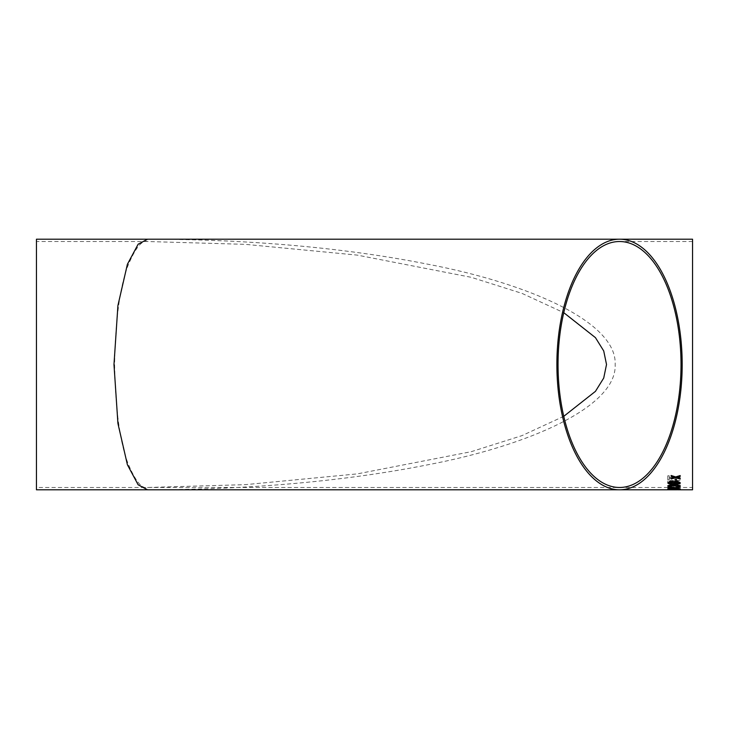 <?xml version="1.0" encoding="UTF-8"?>
<svg xmlns="http://www.w3.org/2000/svg" width="729" height="729" viewBox="0 0 729 729"><rect width="100%" height="100%" fill="white"/><g stroke="black" fill="none" stroke-linecap="round" stroke-linejoin="round"><path stroke-width="0.55" stroke-dasharray="3.65 2.73" d="M692.55 239.203L692.55 489.797M680.175 489.688L679.073 489.751L680.175 489.797M677.815 489.797L676.84 489.797M669.222 489.797L671.445 489.797L669.222 489.788M36.45 239.203L36.45 489.797M147.55 239.203C224.277 239.24 326.911 244.16 428.123 264.262C528.552 283.49 617.035 321.963 615.176 364.5C617.035 407.037 528.552 445.51 428.123 464.738C326.911 484.84 224.277 489.76 147.55 489.797M676.676 489.378L667.791 489.542L676.676 489.35M675.09 488.521L675.09 489.095L676.521 489.095L676.521 488.521L675.09 488.494L675.09 489.095M667.791 487.665L674.07 488.33L680.33 487.665L674.07 486.872C670.616 486.808 668.52 487.072 667.791 487.665L674.07 488.302L680.33 487.637L674.07 486.844C670.616 486.781 668.529 487.045 667.791 487.637M676.676 484.922L678.899 485.541L676.43 486.152L674.298 485.304L670.99 485.997L669.222 485.523L671.127 484.967L670.962 484.521L667.791 485.514L670.935 486.38L673.396 485.97L676.448 486.525L680.33 485.532L676.84 484.475L676.676 484.922L678.899 485.514L676.43 486.125L674.298 485.277L670.99 485.97L669.222 485.496L671.127 484.94L670.962 484.493L667.791 485.487L670.935 486.352L673.396 485.942L676.448 486.498L680.33 485.505L676.84 484.448L676.676 484.894M674.617 481.823L680.175 483.482L674.671 482.151L674.617 481.186L674.617 481.851M674.617 481.213L680.175 481.213L680.175 480.566L667.791 480.566L667.791 482.48C667.618 483.3 668.73 483.746 671.127 483.819L674.462 482.771L680.175 484.12L680.175 483.509M667.791 479.873L669.222 479.873L669.222 478.27L669.222 479.901L667.791 479.901L667.791 475.782L667.791 479.901M669.222 478.297L680.175 478.297L680.175 477.55L669.222 477.55L669.222 475.782L667.791 475.782L669.222 475.764L669.222 477.531L680.175 477.531L680.175 479.081M678.581 489.797L680.175 489.66M692.55 487.482L692.55 241.518L692.55 487.482L36.45 487.482L36.45 241.518L36.45 487.482M563.772 416.323L522.037 435.605L471.235 451.688L357.283 473.886L245.436 484.648L147.55 487.482C141.818 489.123 135.23 480.921 127.775 462.888C119.784 441.528 115.382 408.732 114.599 364.5C115.382 320.268 119.784 287.472 127.775 266.112C135.23 248.079 141.818 239.877 147.55 241.518L245.436 244.352L357.283 255.114L471.235 277.312L522.037 293.395L563.772 312.677M692.55 241.518L619.532 241.518M671.127 476.338L671.127 475.472L675.646 476.903L680.175 475.545L680.175 476.429M671.127 478.989L671.127 478.206L674.252 477.313M677.041 477.331L680.175 478.27L669.222 478.27M680.175 483.482L680.175 484.092L676.758 483.5M674.617 481.186L680.175 481.186L680.175 480.539L667.791 480.539L667.791 482.48C667.618 483.281 668.73 483.719 671.127 483.792L675.063 483.09M675.063 483.063L676.758 483.473M669.222 481.186L669.222 482.507L669.222 481.186L673.186 481.186L673.186 482.352L671.163 483.245L669.222 482.48L671.163 483.245M673.186 481.186L673.186 482.379L671.163 483.272M669.222 481.213L673.186 481.213M674.061 487.182L678.899 487.637L669.222 487.637L674.061 487.182L678.899 487.665L669.222 487.665L674.061 487.209M675.09 488.494L676.521 488.521M676.521 488.494L676.521 489.095M675.09 489.068L676.521 489.068M679.073 489.751L669.222 489.77M676.84 489.569L678.899 489.287M669.222 489.296L670.962 489.56M667.791 489.323L680.33 489.323M675.063 487.92L680.175 488.503M667.791 487.428L667.791 486.963L673.532 487.765L680.175 486.826L680.175 487.291M667.791 488.703L672.111 487.938M676.84 486.635L678.899 485.714M669.222 485.733L670.962 486.598M667.791 485.769L670.935 484.812L673.396 485.268L676.448 484.63L680.33 485.733M667.791 482.935L667.791 482.935C668.529 481.924 670.616 481.468 674.07 481.587L674.07 481.587C677.514 481.468 679.601 481.924 680.33 482.935L680.33 482.935M669.222 482.944L674.061 483.691L678.899 482.935M675.09 481.131L675.09 479.4M676.521 481.131L676.521 479.4M675.09 479.372L676.521 479.372M147.55 241.518L36.45 241.518M147.55 487.482L619.532 487.482"/><path stroke-width="1.09" d="M676.84 489.797L147.55 489.797L138.145 484.785L127.402 464.738L117.925 423.467L113.979 364.5L117.925 305.533L127.402 264.262L138.145 244.215L147.55 239.203L692.55 239.203L692.55 489.797L677.815 489.797M678.581 489.77L667.928 489.77M675.801 489.797L669.222 489.77M619.532 489.797L36.45 489.797L36.45 239.203L619.532 239.203A125.297 62.648 90 0 0 556.883 364.5A125.297 62.648 90 0 0 619.532 489.797A125.297 62.648 90 0 0 682.18 364.5A125.297 62.648 90 0 0 619.532 239.203M667.974 489.797L675.537 489.797M675.09 481.158L675.09 479.4L676.521 479.4L676.521 481.158L675.09 481.158L676.521 481.131M667.791 482.962C668.529 481.951 670.616 481.495 674.07 481.614C677.514 481.495 679.601 481.942 680.33 482.962L679.136 483.837L674.07 484.202C670.616 484.329 668.52 483.919 667.791 482.962M676.676 486.307L678.899 485.742L676.43 485.095L674.298 485.961L670.99 485.268L669.222 485.76L670.962 486.626L667.791 485.769L670.935 484.84L673.396 485.295L676.448 484.657L680.33 485.751L676.84 486.662L680.33 485.724M675.063 487.947L680.175 488.785L673.514 488.12L667.791 488.703L672.111 487.965L667.791 486.99L673.532 487.765L680.175 486.854L675.063 487.947L680.175 487.264M676.676 489.496L667.791 489.323L670.935 488.968L680.33 489.296M677.533 477.213L680.175 478.297L680.175 479.081L675.646 477.759L671.127 479.017L671.127 478.233L674.252 477.331L671.127 476.365L671.127 475.49L675.646 476.93L680.175 475.563L680.175 476.429L677.041 477.358M681.023 364.5A122.982 61.491 90 0 0 619.532 241.518A122.982 61.491 90 0 0 558.04 364.5A122.982 61.491 90 0 0 619.532 487.482A122.982 61.491 90 0 0 681.023 364.5M563.772 312.677L595.447 337.645L603.721 350.95L606.519 364.5L603.721 378.05L595.447 391.355L563.772 416.323M680.175 476.411L677.533 477.185M674.252 477.313L671.127 476.338M680.175 479.053L675.646 477.759M675.646 477.732L671.127 478.989M678.899 489.314L674.134 489.277M674.298 489.359L669.222 489.323M671.127 489.46L667.791 489.296M672.111 487.965L667.791 487.4M680.175 488.758L673.514 488.093L667.791 488.676M678.899 485.742L676.43 485.067L674.134 485.678M674.298 485.933L670.99 485.241L669.222 485.733M671.127 486.234L667.791 485.742M680.33 482.935L679.136 483.81L674.07 484.174C670.616 484.302 668.529 483.892 667.791 482.935M678.899 482.962L674.061 482.142L669.222 482.944L670.069 483.5L674.061 483.719L678.899 482.962L674.061 482.17L669.222 482.972"/></g></svg>
